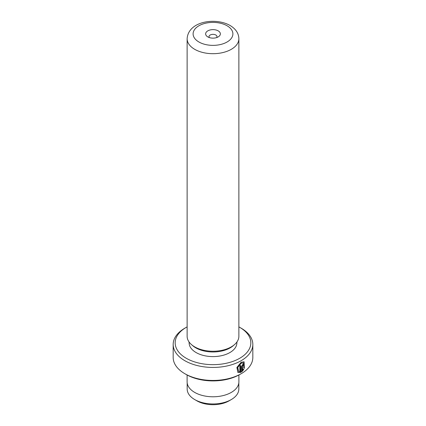 <?xml version="1.0" encoding="UTF-8"?>
<svg xmlns="http://www.w3.org/2000/svg" width="426" height="426" viewBox="0 0 426 426"><rect width="100%" height="100%" fill="white"/><g stroke="black" fill="none" stroke-linecap="round" stroke-linejoin="round"><path stroke-width="0.64" d="M238.826 382.852L238.826 389.039A25.826 14.91 180 0 1 231.265 399.583L229.055 400.861A22.7 13.105 180 0 1 196.945 400.861L194.735 399.583A25.826 14.91 180 0 1 187.174 389.039L187.174 382.852M231.265 399.583A25.826 14.91 180 0 1 194.735 399.583L196.945 400.861M238.613 371.445L237.5 367.292L240.898 363.058L243.534 362.915L241.18 363.218L237.783 367.452L238.613 371.44L239.849 371.706L239.849 365.966A39.826 22.993 0 0 0 240.743 365.481L240.743 372.489L237.937 372.473L236.877 367.473L241.18 362.217L244.087 361.812L244.348 368.357L243.794 368.037L243.534 362.915M237.799 372.388L240.743 372.489M242.586 365.034L242.99 365.268L242.586 365.034L242.176 365.801L242.458 365.966L242.458 370.194L243.235 369.134L243.8 369.464L241.611 371.989L241.611 366.482L242.868 364.193L243.72 364.06L244.061 364.88A39.826 22.993 180 0 1 243.273 365.433L242.868 365.199L242.458 365.966M243.273 365.433L242.868 365.199M218.208 30.874A7.37 4.255 0 0 0 207.792 30.874A7.37 4.255 0 0 0 207.792 36.892L207.792 36.892A7.37 4.255 0 0 0 218.208 36.892A7.37 4.255 0 0 0 218.208 30.874M216.637 37.579A3.983 2.3 0 0 0 216.983 36.647A3.983 2.3 0 0 0 215.817 35.023A3.983 2.3 0 0 0 211.477 34.522A3.983 2.3 0 0 0 209.017 36.647A3.983 2.3 0 0 0 209.363 37.579M186.247 358.261A37.834 21.843 0 0 0 239.753 358.261A37.834 21.843 0 0 0 239.753 327.37L241.164 328.18A39.826 22.993 180 0 1 252.826 344.442A39.826 22.993 180 0 1 228.24 365.684A39.826 22.993 180 0 1 184.836 360.7A39.826 22.993 180 0 1 173.174 344.442A39.826 22.993 180 0 1 184.836 328.18L186.247 327.37A37.834 21.843 0 0 0 186.247 358.261M241.164 373.708L239.753 374.518A37.834 21.843 180 0 1 186.247 374.518L184.836 373.708A39.826 22.993 0 0 0 241.164 373.708A39.826 22.993 0 0 0 252.826 357.446L252.826 344.442M238.869 336.311A25.869 14.937 180 0 1 234.518 344.597A25.869 14.937 180 0 1 194.709 346.87A25.869 14.937 180 0 1 191.482 344.597A25.869 14.937 180 0 1 187.131 336.311L187.131 38.761A25.869 14.937 180 0 0 194.709 49.32A25.869 14.937 180 0 0 222.899 52.558A25.869 14.937 180 0 0 238.869 38.761L238.869 336.311M236.984 341.908L236.845 343.494A23.877 13.786 180 0 1 221.589 355.678A23.877 13.786 180 0 1 196.114 352.563A23.877 13.786 180 0 1 189.155 343.494L189.016 341.908M234.518 344.597L233.208 345.731A24.293 14.026 180 0 1 195.822 347.866A24.293 14.026 180 0 1 192.792 345.731L191.482 344.597M238.89 375.002L238.89 381.84A25.89 14.947 180 0 1 222.905 395.647A25.89 14.947 180 0 1 194.693 392.405A25.89 14.947 180 0 1 187.11 381.84L187.11 375.002M186.247 374.518L184.836 373.708A39.826 22.993 0 0 1 173.174 357.446L173.174 344.442M241.164 328.18L239.753 327.37A37.834 21.843 0 0 0 238.869 326.875M187.131 326.875A37.834 21.843 0 0 0 186.247 327.37M242.176 365.801L242.176 370.034L242.458 370.194M241.334 371.823L243.518 369.299L242.953 368.975M243.518 369.299L243.8 369.464M242.873 364.991L243.155 365.157A39.432 22.764 0 0 0 243.778 364.72L244.061 364.88M244.066 368.192L243.96 361.749M240.461 372.329L240.461 365.636M198.931 42.004A19.894 11.486 0 0 0 227.069 42.004A19.894 11.486 0 0 0 227.069 25.762A19.894 11.486 0 0 0 198.931 25.762A19.894 11.486 0 0 0 198.931 42.004M238.869 38.761C238.741 33.356 235.802 28.925 230.056 25.464C215.625 17.221 188.212 21.114 187.131 38.761"/></g></svg>
